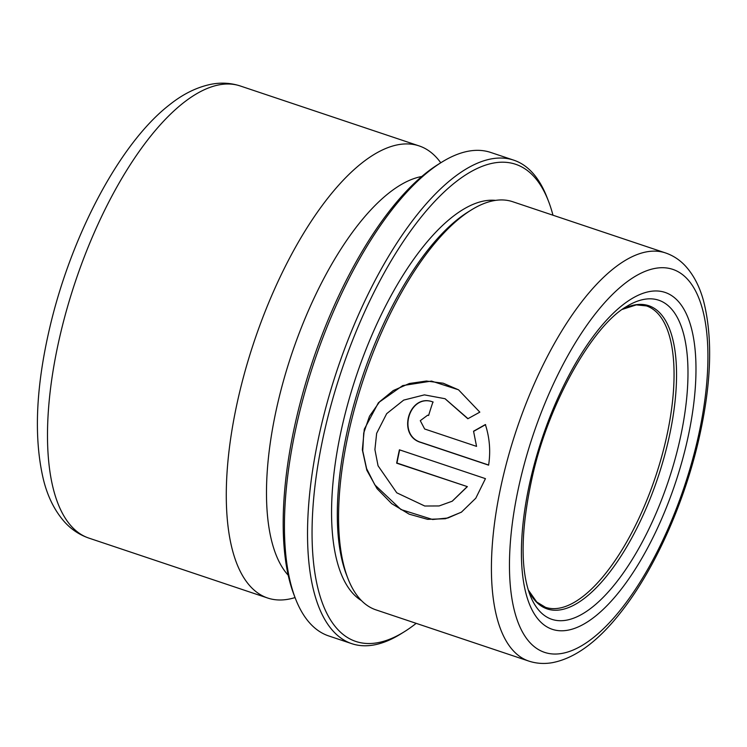 <?xml version="1.0" encoding="UTF-8"?>
<svg xmlns="http://www.w3.org/2000/svg" width="747" height="747" viewBox="0 0 747 747"><rect width="100%" height="100%" fill="white"/><g stroke="black" fill="none" stroke-linecap="round" stroke-linejoin="round"><path stroke-width="1.12" d="M416.191 623.343A251.646 99.519 -71.5 0 1 404.136 631.859L400.84 633.904A254.951 100.826 -71.5 0 1 351.781 643.671L328.717 635.94A254.951 100.826 -71.5 0 1 295.448 598.59L294.047 594.967A251.646 99.519 -71.5 0 1 297.129 415.192A251.646 99.519 -71.5 0 1 438.386 164.265L441.682 162.22A254.951 100.826 -71.5 0 1 490.742 152.453L513.815 160.185A254.951 100.826 -71.5 0 1 547.075 197.535L548.475 201.158A251.646 99.519 -71.5 0 1 552.967 215.211M295.448 598.59A254.951 100.826 -71.5 0 1 298.567 416.443A254.951 100.826 -71.5 0 1 441.682 162.22M351.781 643.671A254.951 100.826 -71.5 0 1 321.64 424.175A254.951 100.826 -71.5 0 1 513.815 160.185M404.136 631.859A251.646 99.519 -71.5 0 1 325.963 424.856A251.646 99.519 -71.5 0 1 439.217 196.778A251.646 99.519 -71.5 0 1 548.475 201.158M347.859 578.327L346.459 574.714A211.915 83.804 -71.5 0 1 349.054 423.316A211.915 83.804 -71.5 0 1 468.014 212.008L471.31 209.963A215.22 85.111 -71.5 0 1 512.722 201.727L665.549 252.944A215.22 85.111 -71.5 0 0 503.329 475.792A215.22 85.111 -71.5 0 0 528.773 661.076L375.937 609.86A215.22 85.111 -71.5 0 1 347.859 578.327A215.22 85.111 -71.5 0 1 350.492 424.576A215.22 85.111 -71.5 0 1 471.31 209.963M361.445 600.597A211.915 83.804 -71.5 0 1 343.293 421.383A211.915 83.804 -71.5 0 1 495.578 200.383M467.062 486.764L452.168 501.228L439.105 505.952L424.763 506.018L396.769 492.805L378.057 465.792L374.91 449.582L376.647 433.335L386.675 413.67L403.697 400.103L424.408 394.874L445.025 398.721L467.837 418.75L479.826 412.139L458.499 389.794L431.495 381.082L402.726 385.583L378.43 402.708L364.303 429.198L362.342 449.806L366.824 470.227L377.058 488.669L391.717 503.674L409.151 514.16L427.583 519.342L445.436 518.735L461.385 512.19L475.783 498.221L485.447 478.64L399.412 449.806A215.22 85.111 -71.5 0 0 396.657 463.168L467.37 486.633L452.346 501.116M295.056 597.572A238.396 94.281 -71.5 0 1 267.659 598.02A238.396 94.281 -71.5 0 1 239.479 392.773A238.396 94.281 -71.5 0 1 419.17 145.926A238.396 94.281 -71.5 0 1 440.767 162.79M288.183 575.209A215.22 85.111 -71.5 0 1 278.407 400.411A215.22 85.111 -71.5 0 1 421.803 176.497M473.551 431.215L476.558 446.379L424.651 428.993L420.281 420.673L427.639 415.211L428.61 415.453A215.22 85.111 -71.5 0 1 432.933 401.97C408.964 392.651 396.386 435.781 421.084 442.523L488.613 465.157C490.732 451.216 489.64 437.686 485.354 424.557L473.551 431.215L476.558 446.379M427.77 415.239L428.619 415.416M433.176 402.054C409.216 392.745 396.676 435.734 421.364 442.485L488.631 465.026M485.615 424.623L473.813 431.262M458.63 389.869L443.232 383.22L426.406 381.035L409.337 383.5L393.324 390.522L379.663 401.681L369.504 416.21L363.714 433.036L362.743 450.927L366.6 468.593L374.835 484.878L400.971 509.547L432.634 519.501L447.873 518.007L461.581 512.059M399.673 449.89A214.557 84.85 -71.5 0 0 396.956 463.037L396.657 463.168M396.956 463.037L467.37 486.633M445.147 398.777L467.995 418.665M696.755 443.251A201.979 79.873 -71.5 0 1 562.864 653.251A201.979 79.873 -71.5 0 1 520.631 478.5A201.979 79.873 -71.5 0 1 654.521 268.5A201.979 79.873 -71.5 0 1 696.755 443.251M678.687 445.063A168.299 66.558 -71.5 0 1 602.95 597.591A168.299 66.558 -71.5 0 1 529.875 594.668C520.024 567.729 520.93 528.036 532.583 475.587C549.213 401.643 593.137 325.524 626.416 306.615A168.299 66.558 -71.5 0 1 678.687 445.063M686.157 445.371A177.665 70.255 -71.5 0 1 568.383 630.094A177.665 70.255 -71.5 0 1 531.238 476.381A177.665 70.255 -71.5 0 1 649.003 291.657A177.665 70.255 -71.5 0 1 686.157 445.371M528.232 589.906L536.748 602.017L545.459 607.302A158.934 62.851 -71.5 0 0 665.26 442.738A158.934 62.851 -71.5 0 0 646.463 305.915L636.323 304.888L622.232 309.417A159.905 63.234 -71.5 0 1 667.715 443.344A159.905 63.234 -71.5 0 1 597.955 586.003A159.905 63.234 -71.5 0 1 528.241 589.953M267.659 598.02L88.874 538.101A238.396 94.281 -71.5 0 1 60.684 332.863A238.396 94.281 -71.5 0 1 240.375 86.008L419.17 145.926M528.773 661.076C536.327 663.551 544.143 664.083 552.22 662.692C576.012 658.172 599.878 640.076 623.829 608.422C655.539 566.805 683.626 503.814 698.1 442.457C711.359 385.854 713.189 338.736 703.59 301.106C699.706 286.661 693.599 274.896 685.26 265.811C679.649 259.816 673.075 255.53 665.549 252.944M88.874 538.101C79.434 534.833 71.31 529.436 64.513 521.892C54.727 510.808 47.733 496.82 43.513 479.929C33.578 438.293 35.744 387.161 50.021 326.523C71.525 235.184 119.819 143.265 169.42 104.879C182.8 94.131 196.629 87.278 210.925 84.308C220.981 82.338 230.795 82.908 240.375 86.008"/></g></svg>
